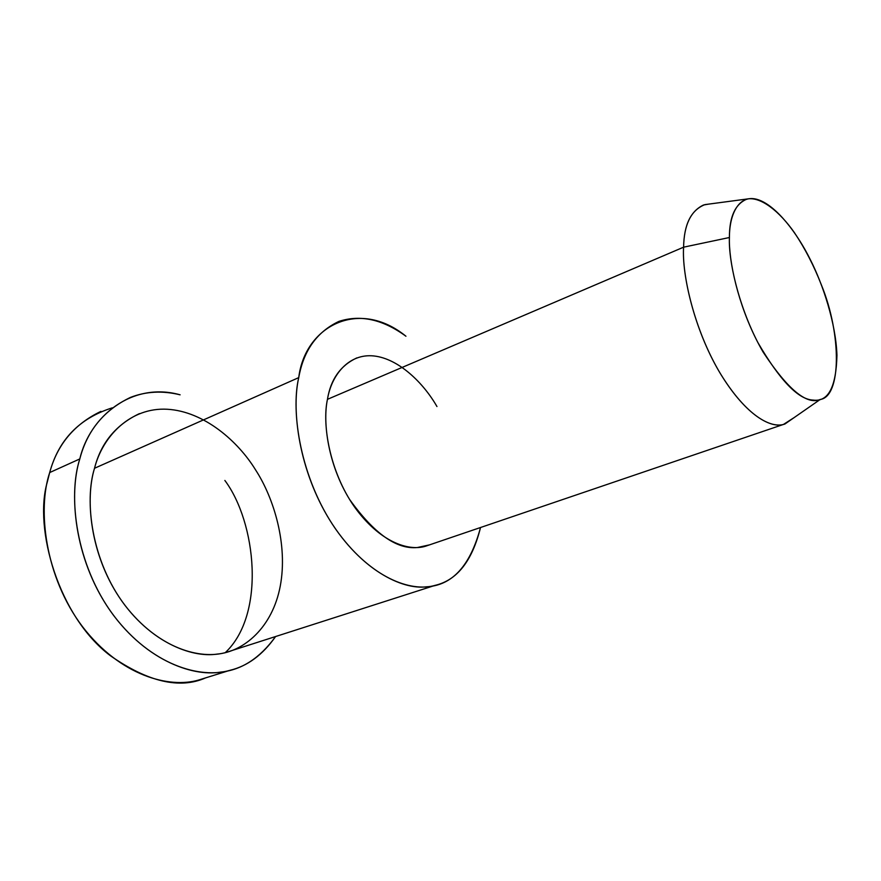 <?xml version="1.0" encoding="UTF-8"?>
<svg xmlns="http://www.w3.org/2000/svg" width="881" height="881" viewBox="0 0 881 881"><rect width="100%" height="100%" fill="white"/><g stroke="black" fill="none" stroke-linecap="round" stroke-linejoin="round"><path stroke-width="1.32" d="M205.658 677.863C179.746 689.349 147.986 681.96 110.367 655.706C58.267 616.414 33.808 528.237 47.2 482.381L49.688 472.557C58.587 439.795 79.455 418.222 112.294 407.837M747.154 198.996L704.932 204.612C691.122 210.03 684.008 224.215 683.601 247.176L729.413 237.518C729.358 216.693 735.272 203.852 747.154 198.996C760.788 196.441 779.498 211.33 794.475 232.738C804.948 248.354 813.923 265.765 821.411 284.97C841.818 334.703 841.289 396.78 820.211 399.467C806.82 405.26 787.823 389.523 763.221 352.246C740.26 312.997 728.301 262.582 729.413 237.518L683.601 247.176C681.74 274.828 694.536 330.518 720.284 373.445C746.284 415.964 771.15 429.069 784.894 424.025L794.343 417.462L783.462 424.433C769.741 428.463 744.445 414.048 719.149 371.54C694.041 328.712 681.817 274.454 683.601 247.176C683.997 225.173 690.627 211.121 703.501 205.009L708.919 204.084M729.413 237.518C728.598 260.688 737.97 304.319 757.825 342.456C779.927 380.438 798.406 399.655 813.251 400.095C828.272 402.044 836.168 387.089 836.95 355.23C835.871 323.437 822.975 284.332 810.19 259.388C797.723 234.093 776.701 205.824 758.101 199.701C739.489 193.556 729.38 213.202 729.413 237.518M356.838 357.895C340.484 365.494 330.683 379.315 327.457 399.335L683.601 247.176L327.457 399.335C321.884 424.378 329.67 471.511 354.36 506.729C379.337 541.672 408.145 551.583 425.479 546.242L783.462 424.433M139.462 413.607C115.863 424.763 100.886 442.989 94.52 468.274L298.736 377.619C291.171 410.568 299.199 470.939 329.935 520.374C360.692 569.699 401.846 589.962 426.36 586.823C452.239 585.524 470.289 565.756 480.519 527.521C472.227 560.933 457.096 580.216 435.148 585.347C411.284 592.506 370.042 578.211 335.265 528.534C300.718 478.493 290.488 412.319 298.736 377.619C303.549 350.55 316.951 331.807 338.965 321.378C360.483 314.418 382.817 319.363 405.943 336.234C358.633 297.778 304.881 326.234 298.736 377.619L94.52 468.274C84.18 500.826 91.415 560.955 124.761 605.06C158.371 648.845 200.824 660.056 226.439 652.303L435.148 585.347M429.576 544.854L417.418 547.519C396.681 549.623 374.073 533.6 349.603 499.45C328.272 464.783 322.468 422.77 327.457 399.335C331.432 374.943 348.799 353.259 373.852 355.957C398.884 358.655 423.684 383.279 436.954 406.537M100.952 411.372C74.367 424.102 57.276 444.498 49.688 472.557L79.797 458.935C68.553 494.318 74.467 557.882 108.528 608.275C142.634 658.548 191.045 677.148 220.746 672.093C241.636 669.989 259.928 658.14 275.599 636.534C262.659 654.902 247.429 666.168 229.919 670.32C200.813 678.965 151.84 665.838 113.605 615.434C75.612 564.677 67.76 495.948 79.797 458.935C87.175 430.556 104.068 410.05 130.465 397.408C146.015 391.373 162.567 390.503 180.109 394.82C132.029 381.286 89.653 416.603 79.797 458.935L49.688 472.557C37.365 509.185 44.766 576.868 82.484 626.644C120.466 676.068 169.515 688.7 198.831 679.989L229.919 670.32M94.52 468.274C102.603 436.106 130.575 407.121 167.346 409.258C204.073 411.383 238.2 441.37 255.721 470.124C274.002 498.327 288.032 544.766 280.257 586.096C272.493 627.459 243.839 651.742 217.089 654.098C191.045 658.162 149.065 641.5 119.629 597.847C90.225 554.116 84.972 499.164 94.52 468.274M224.864 480.453C256.085 522.224 266.084 614.233 225.327 652.59M820.211 399.467L784.894 424.025"/></g></svg>
